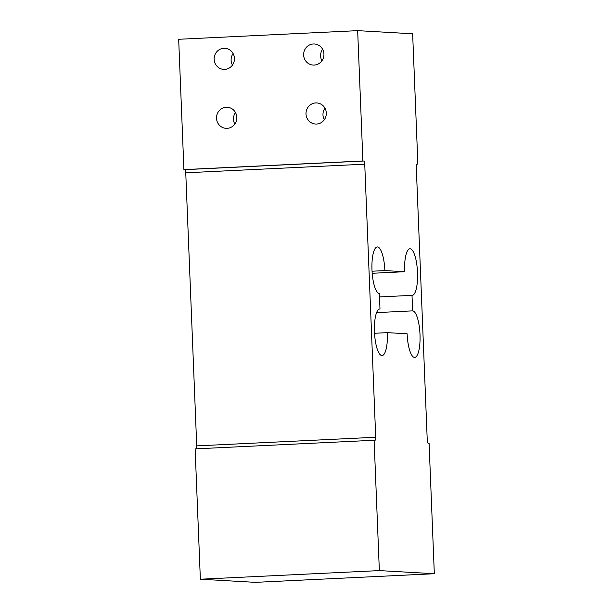 <?xml version="1.0" encoding="UTF-8"?>
<svg xmlns="http://www.w3.org/2000/svg" width="613" height="613" viewBox="0 0 613 613"><rect width="100%" height="100%" fill="white"/><g stroke="black" fill="none" stroke-linecap="round" stroke-linejoin="round"><path stroke-width="0.92" d="M314.208 65.078A10.567 10.153 -86.7 0 0 323.94 54.572A10.567 10.153 -86.7 0 0 314.385 43.983A10.567 10.153 -86.7 0 0 313.366 43.975A10.567 10.153 -86.7 0 0 303.634 54.48A10.567 10.153 -86.7 0 0 313.189 65.078A10.567 10.153 -86.7 0 0 314.208 65.078M224.718 69.392A10.567 10.153 -86.7 0 0 234.442 58.886A10.567 10.153 -86.7 0 0 224.894 48.297A10.567 10.153 -86.7 0 0 223.868 48.289A10.567 10.153 -86.7 0 0 214.144 58.794A10.567 10.153 -86.7 0 0 223.691 69.384A10.567 10.153 -86.7 0 0 224.718 69.392M316.576 124.041A10.567 10.153 -86.7 0 0 326.308 113.535A10.567 10.153 -86.7 0 0 316.76 102.938A10.567 10.153 -86.7 0 0 315.733 102.938A10.567 10.153 -86.7 0 0 306.002 113.443A10.567 10.153 -86.7 0 0 315.557 124.033A10.567 10.153 -86.7 0 0 316.576 124.041M227.086 128.347A10.567 10.153 -86.7 0 0 236.81 117.842A10.567 10.153 -86.7 0 0 227.262 107.252A10.567 10.153 -86.7 0 0 226.235 107.252A10.567 10.153 -86.7 0 0 216.512 117.757A10.567 10.153 -86.7 0 0 226.059 128.347A10.567 10.153 -86.7 0 0 227.086 128.347M384.872 270.594L404.626 271.72A23.302 6.421 -92.8 0 1 409.944 248.809A23.302 6.421 -92.8 0 1 410.135 248.817A23.302 6.421 -92.8 0 1 417.499 272.118A23.302 6.421 -92.8 0 1 412.189 295.359A23.302 6.421 -92.8 0 1 412.005 295.359L412.626 310.875A23.302 6.421 -92.8 0 1 419.989 334.177A23.302 6.421 -92.8 0 1 414.679 357.425A23.302 6.421 -92.8 0 1 407.116 333.779L387.362 332.652A23.302 6.421 -92.8 0 1 382.037 355.563A23.302 6.421 -92.8 0 1 374.505 332.598A23.302 6.421 -92.8 0 1 379.799 309.013A23.302 6.421 -92.8 0 1 379.983 309.013L379.363 293.497A23.302 6.421 -92.8 0 1 371.999 270.195A23.302 6.421 -92.8 0 1 377.301 246.955A23.302 6.421 -92.8 0 1 377.493 246.955A23.302 6.421 -92.8 0 1 384.872 270.594L372.045 271.214M412.005 295.359L379.501 296.93M357.663 30.65L362.896 160.981L183.908 169.602L178.674 39.278L357.663 30.65L412.641 33.784L417.874 164.115L417.016 164.062A3.103 0.858 87.2 0 0 416.986 164.062A3.103 0.858 87.2 0 0 416.281 167.119L427.246 440.195A3.103 0.858 87.2 0 0 428.234 443.345L429.092 443.398L434.326 573.722L255.337 582.35L200.359 579.216L195.126 448.885L374.114 440.264L379.347 570.596L200.359 579.216M183.908 169.602L184.766 169.655A3.103 0.858 -92.8 0 1 185.754 172.805L196.719 445.881A3.103 0.858 -92.8 0 1 196.214 448.831M362.896 160.981L363.754 161.027A3.103 0.858 -92.8 0 1 364.743 164.184L375.708 437.253A3.103 0.858 -92.8 0 1 374.995 440.31A3.103 0.858 -92.8 0 1 374.972 440.31L374.114 440.264M434.326 573.722L379.347 570.596M417.874 164.115L416.786 164.169M412.626 310.875L376.612 312.615M404.626 271.72L372.191 273.283M387.362 332.652L374.543 333.273M235.476 112.516A10.567 10.153 -86.7 0 0 234.817 124.056M324.967 108.202A10.567 10.153 -86.7 0 0 324.308 119.742M233.109 53.553A10.567 10.153 -86.7 0 0 232.45 65.093M322.599 49.239A10.567 10.153 -86.7 0 0 321.94 60.779M363.754 161.027L184.766 169.655M375.708 437.253L196.719 445.881M364.743 164.184L185.754 172.805"/></g></svg>
